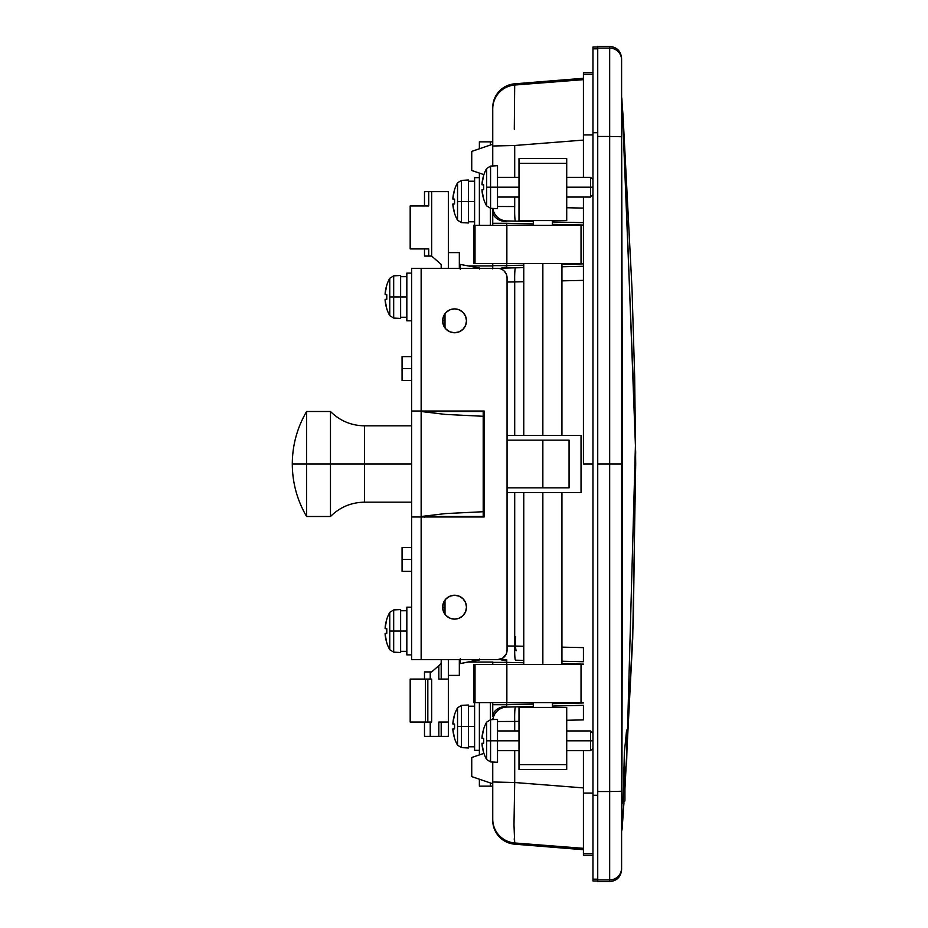 <?xml version="1.0" encoding="UTF-8"?>
<svg xmlns="http://www.w3.org/2000/svg" width="928" height="928" viewBox="0 0 928 928"><rect width="100%" height="100%" fill="white"/><g stroke="black" fill="none" stroke-linecap="round" stroke-linejoin="round"><path stroke-width="1.39" d="M621.598 136.729L609.673 136.451L609.673 464L621.598 464L621.598 136.729L621.598 868.005A11.936 11.925 180 0 1 609.673 879.93L609.673 791.549L597.736 791.549L609.673 791.549L609.673 136.451L597.736 136.451L609.673 136.451L609.673 48.07L597.736 48.07L609.673 48.07L609.673 46.4L609.673 48.07A11.936 11.925 0 0 1 621.598 59.995L621.598 136.729L621.598 59.995A11.936 11.925 180 0 0 609.673 48.07L609.673 136.451L621.598 136.729M592.969 134.931L583.422 134.931L583.422 177.329L583.422 74.333L583.422 134.931L592.969 134.931M583.422 464L592.969 464L583.422 464L583.422 197.061L583.422 464M597.736 464L609.673 464L597.736 464M506.734 659.994L506.734 662.383L492.745 662.383L492.745 664.448L492.745 662.383L506.734 662.383L506.734 664.448L506.734 662.383L523.763 662.766L506.734 662.383L506.595 660.69A14.314 10.127 180 0 1 499.948 659.356A14.314 10.127 0 0 0 506.595 660.69L506.734 659.994A14.314 14.314 0 0 1 501.422 658.845A14.314 14.314 0 0 0 506.734 659.994L506.897 659.994M492.745 704.7L492.745 716.509A14.314 10.127 0 0 1 506.595 706.382L506.734 704.7L492.745 704.7L492.745 702.624L492.745 704.7L533.31 704.097L506.734 704.7L506.734 702.624L506.595 706.382A14.314 10.127 180 0 0 492.745 716.509L492.745 704.7M492.745 208.417L492.745 211.491A14.314 10.127 0 0 0 506.595 221.618L506.734 220.922A14.314 14.314 0 0 1 492.861 208.429A14.314 14.314 0 0 0 506.734 220.922L533.31 221.525L506.897 220.922M506.897 268.006L515.516 267.809A14.314 1.137 88.7 0 0 514.704 281.938L523.763 281.729L507.059 282.019L514.704 281.938L514.704 435.36L514.704 281.938A14.314 1.137 -91.3 0 1 515.516 267.809L506.734 268.006L506.595 267.31A14.314 10.127 180 0 0 499.948 268.644A14.314 10.127 0 0 1 506.595 267.31L506.734 265.617L492.745 265.617L492.745 268.32M566.718 163.328L518.996 163.328L566.718 163.328L566.718 158.56L518.996 158.56L518.996 220.597L566.718 220.597L518.996 220.597L518.996 158.56L566.718 158.56L566.718 220.597L566.718 163.328M497.512 206.492L514.704 206.55A14.314 1.148 91.3 0 0 515.516 221.119A14.314 1.148 -88.7 0 1 514.704 206.55L514.704 197.061L514.704 206.55L498.997 206.48M566.718 207.733L583.422 208.104L566.718 207.733M583.422 140.093L514.704 145.487L514.704 177.329L514.704 145.487L583.422 140.093L583.422 79.669L514.704 85.028L583.422 79.669M583.422 221.282L583.422 208.104M518.996 216.781L518.996 206.642M552.404 221.954L583.422 222.662L552.404 221.954M445.011 327.978L445.011 313.664L445.011 327.978M459.337 265.942L460.288 265.942L459.337 265.942M468.35 265.942L492.745 265.942L468.35 265.942M492.745 268.876L492.745 263.552L492.745 265.617L523.763 265.234L506.734 265.617L506.734 263.552L506.734 268.006A14.314 14.314 0 0 0 501.422 269.155A14.314 14.314 0 0 1 506.734 268.006M506.734 220.922L506.595 221.618A14.314 10.127 180 0 1 492.745 211.491L492.745 223.3L506.734 223.3L506.734 225.376L506.734 223.3L533.31 223.903L492.745 223.3L492.745 225.376L492.745 209.415M514.704 85.028A23.861 23.861 180 0 0 492.745 108.808A23.861 23.861 -0 0 1 514.704 85.028L514.68 83.81L583.422 78.288L514.704 83.81A23.861 23.861 180 0 0 492.745 107.59L492.745 165.961L492.745 107.59C493.905 93.972 501.224 86.049 514.704 83.81L514.298 129.259M492.745 820.41L492.745 762.039L492.745 820.41A23.861 23.861 0 0 0 514.704 844.19L583.422 849.712L514.704 844.19A23.861 23.861 180 0 1 492.745 820.41C493.905 834.017 501.213 841.951 514.692 844.19L514.704 842.972L514.704 844.19L583.422 849.712L583.422 848.865L583.422 849.712M492.745 718.585L492.745 719.583M507.059 645.981L514.704 646.062L514.704 492.64L514.704 646.062L523.763 646.271L507.059 645.981M566.718 764.672L518.996 764.672L566.718 764.672L566.718 707.403L518.996 707.403L566.718 707.403L566.718 769.44L518.996 769.44L566.718 769.44L566.718 764.672M583.422 719.896L566.718 720.267L583.422 719.896L583.422 706.718M518.996 721.358L514.704 721.45L514.704 730.939L514.704 721.45L518.996 721.358L518.996 711.219M514.704 782.513L492.745 781.991L514.704 782.513L514.704 750.671L514.704 782.513L583.422 787.907L514.704 782.513L513.984 824.795L514.704 842.972L583.422 848.331L514.704 842.972A23.861 23.861 180 0 1 492.745 819.192A23.861 23.861 0 0 0 514.704 842.972L514.205 838.877M583.422 705.338L552.404 706.046L583.422 705.338M533.31 706.475L515.516 706.881A14.314 1.148 88.7 0 0 514.704 721.45L497.512 721.508L514.704 721.45A14.314 1.148 -91.3 0 1 515.516 706.881L533.31 706.475M445.011 600.022L445.011 614.336L445.011 600.022M621.598 868.005L621.598 791.271L609.673 791.549L621.598 791.271L621.598 464L609.673 464L609.673 879.93A11.936 11.925 -0 0 0 621.598 868.005L621.598 869.664C620.89 876.914 616.911 880.892 609.673 881.6L609.673 879.93L609.673 881.6L597.736 881.6L597.736 879.93L609.673 879.93L597.736 879.93L597.736 877.83M597.736 50.135L597.736 46.4L609.673 46.4C616.911 47.108 620.89 51.086 621.598 58.336M583.422 280.372L561.939 280.859L583.422 280.372L583.422 267.45M561.939 647.141L583.422 647.628L561.939 647.141M583.422 664.123L561.939 663.636L583.422 664.123M552.404 703.656L583.422 702.96L552.404 703.656M506.897 707.078L515.516 706.881L506.734 707.078L506.595 706.382L506.734 707.078A14.314 14.314 0 0 0 492.861 719.571A14.314 14.314 0 0 1 506.734 707.078M583.422 661.734L561.939 661.246L583.422 661.734M523.763 660.376L515.516 660.191A14.314 1.137 -88.7 0 1 514.704 646.062A14.314 1.137 91.3 0 0 515.516 660.191L523.763 660.376M583.422 225.04L552.404 224.344L583.422 225.04M561.939 264.364L583.422 263.877L561.939 264.364M515.516 267.809L523.763 267.624L515.516 267.809M561.939 266.754L583.422 266.266L561.939 266.754M583.422 81.838L583.422 82.812M583.422 848.331L583.422 787.907M583.422 846.266L583.422 848.865M583.422 78.288L583.422 79.135L583.422 78.288L514.692 83.81C501.213 86.049 493.905 93.983 492.745 107.59M583.422 79.796L583.422 80.574M492.745 146.009L514.704 145.487L492.745 146.009M621.598 86.385L621.598 87.499M621.598 840.455L621.598 841.615M621.598 809.958L621.598 800.481M597.736 276.556L597.736 275.755M515.458 636.515A14.314 1.137 91.3 0 0 516.281 650.667M583.422 660.55L583.422 647.628M583.422 853.667L592.969 853.667L583.422 853.667C583.422 855.906 583.422 855.906 583.422 853.667L583.422 750.671L583.422 855.349L592.969 855.349M592.969 793.069L583.422 793.069L592.969 793.069M592.969 74.333L583.422 74.333L592.969 74.333M592.969 72.651L583.422 72.651L583.422 74.333M459.337 662.058L460.288 662.058L459.337 662.058M468.35 662.058L492.745 662.058L468.35 662.058M518.996 707.403L518.996 769.44L518.996 707.403M597.736 47.026L592.969 47.026L592.969 48.813L597.736 48.813L597.736 879.187L597.736 48.813L592.969 48.813C592.969 46.446 592.969 46.446 592.969 48.813L592.969 879.187L597.736 879.187L592.969 879.187L592.969 880.974L597.736 880.974M592.969 48.813L592.969 132.716L597.736 132.716L592.969 132.716L592.969 795.284L597.736 795.284L592.969 795.284L592.969 879.187M492.745 786.144L490.355 786.144L490.355 782.954L490.355 786.144L479.382 786.144L492.745 786.144M490.355 719.71L490.355 702.624L490.355 719.71M479.382 702.624L479.382 754.905L479.382 702.624M479.382 779.207L479.382 786.144L479.382 779.207M490.355 225.376L490.355 208.29L490.355 225.376M490.355 145.046L490.355 141.856L492.745 141.856L479.382 141.856L479.382 148.793L479.382 141.856L490.355 141.856L490.355 145.046M479.382 173.095L479.382 225.376L479.382 173.095M479.382 750.358L474.602 750.358L479.382 750.358M453.989 716.752L454.488 714.804A38.176 38.176 0 0 1 457.539 707.809L457.539 726.496L461.448 726.496L461.448 705.384L461.448 726.496L474.602 726.496L468.396 726.496L468.396 747.968L468.396 726.496L461.448 726.496L461.448 747.608L461.448 726.496L457.539 726.496L457.539 745.172L457.539 707.809A38.176 38.176 0 0 0 454.488 714.804L452.852 723.689L454.558 724.107L454.558 728.874L452.852 729.292L454.488 738.189A38.176 38.176 0 0 0 457.539 745.172A38.176 38.176 0 0 1 454.488 738.189L453.166 732.296M474.602 746.773L468.396 746.773L474.602 746.773M468.396 726.496L468.396 705.013L468.396 726.496M454.488 714.804L454.558 714.827A38.106 38.106 0 0 0 452.922 722.668L452.922 724.107L454.558 724.107A37.746 33.779 90 0 0 454.558 728.874L454.558 724.107L452.922 724.107M452.876 728.99L454.558 728.874L452.876 728.99M452.876 729.768L452.922 728.874M454.558 738.154A38.106 38.106 0 0 1 452.922 730.313M474.602 702.624L474.602 750.358L474.602 702.624M453.989 191.771L454.488 189.811A38.176 38.176 0 0 1 457.539 182.828L457.539 201.504L461.448 201.504L461.448 180.392L461.448 222.616L461.448 201.504L468.396 201.504L468.396 222.987L468.396 201.504L474.602 201.504L474.602 177.642L479.382 177.642L474.602 177.642L474.602 225.376L474.602 201.504L457.539 201.504L457.539 220.191L457.539 182.828A38.176 38.176 0 0 0 454.488 189.811L452.852 198.708L454.558 199.126L454.558 203.893L452.852 204.311L454.488 213.196A38.176 38.176 0 0 0 457.539 220.191A38.176 38.176 0 0 1 454.488 213.196L453.166 207.315M474.602 221.792L468.396 221.792L474.602 221.792M468.396 201.504L468.396 180.032L468.396 201.504M454.488 189.811L454.558 189.846A38.106 38.106 0 0 0 452.922 197.687L452.922 199.126L454.558 199.126A37.746 33.779 90 0 0 454.558 203.893L454.558 199.126L452.922 199.126M452.876 204.009L454.558 203.893L452.876 204.009M452.876 204.775L452.922 203.893M454.558 213.173A38.106 38.106 0 0 1 452.922 205.332M483.894 753.374L471.737 757.515L471.737 776.608L492.745 783.766L471.737 776.608L471.737 757.515L483.894 753.374M492.745 144.234L471.737 151.392L471.737 170.485L483.894 174.626L471.737 170.485L471.737 151.392L492.745 144.234M442.633 607.179A11.936 11.936 0 0 1 454.558 595.242A11.936 11.936 0 0 1 466.494 607.179L465.589 602.608L463.002 598.746L459.128 596.159L454.558 595.242L449.999 596.159L446.124 598.746L443.538 602.608L442.633 607.179L443.538 611.738L446.124 615.612L449.999 618.199L454.558 619.104L459.128 618.199L463.002 615.612L465.589 611.738L466.494 607.179A11.936 11.936 0 0 1 454.558 619.104A11.936 11.936 0 0 1 442.633 607.179L445.011 607.179M442.633 320.821A11.936 11.936 0 0 1 454.558 308.896A11.936 11.936 0 0 1 466.494 320.821L465.589 316.262L463.002 312.388L459.128 309.801L454.558 308.896L449.999 309.801L446.124 312.388L443.538 316.262L442.633 320.821L443.538 325.392L446.124 329.254L449.999 331.841L454.558 332.758L459.128 331.841L463.002 329.254L465.589 325.392L466.494 320.821A11.936 11.936 0 0 1 454.558 332.758A11.936 11.936 0 0 1 442.633 320.821L445.011 320.821M497.512 659.68L502.814 658.068L497.512 659.68L421.15 659.68L497.512 659.68A9.547 9.547 0 0 0 507.059 650.134L506.328 653.788L502.814 658.068M505.447 272.565L504.264 271.115L506.328 274.212L507.059 277.866L507.059 650.134L507.059 277.866A9.547 9.547 0 0 0 497.512 268.32L499.38 268.505M502.814 269.932L504.264 271.115M421.15 411.023L411.603 411.023L411.603 516.977L484.149 516.977L484.149 411.023L421.15 411.023L421.15 268.32L497.512 268.32L411.603 268.32L411.603 659.68L421.15 659.68L421.15 516.977L484.149 516.977L484.149 411.023L421.15 411.023L421.15 268.32L411.603 268.32L411.603 411.023L421.15 411.023M421.15 516.502L421.15 411.498L483.198 411.498L483.198 416.278L483.198 411.498L421.15 411.498L421.15 516.502L483.198 516.502L483.198 416.278L445.382 414.41L421.15 411.498L445.382 414.41L483.198 416.278L483.198 516.502L421.15 516.502L445.382 513.59L483.198 511.722L445.382 513.59L421.15 516.502M452.238 618.883L454.558 619.104M456.889 618.883L459.128 618.199M456.889 595.474L454.558 595.242M452.238 332.526L454.558 332.758M466.262 318.49L465.589 316.262M456.889 309.117L454.558 308.896M452.238 309.117L449.999 309.801M411.603 516.977L411.603 659.68L421.15 659.68L421.15 516.977L411.603 516.977M411.603 654.901L406.835 654.901L411.603 654.901M385.398 625.228L386.721 619.347A38.176 38.176 0 0 1 389.76 612.364L389.76 631.04L393.681 631.04L393.681 609.928L393.681 652.152L393.681 631.04L400.629 631.04L400.629 652.512L400.629 631.04L406.835 631.04L406.835 607.179L411.603 607.179L406.835 607.179L406.835 654.901L406.835 631.04L389.76 631.04L389.76 649.716L389.76 612.364A38.176 38.176 0 0 0 386.721 619.347L385.085 628.233L386.779 628.65L386.779 633.43L385.085 633.847L386.721 642.733A38.176 38.176 0 0 0 389.76 649.716A38.176 38.176 0 0 1 386.721 642.733L385.398 636.852L386.779 642.698A38.106 38.106 0 0 1 385.143 634.856L385.143 633.43L386.779 633.43L386.779 628.65A37.746 33.779 90 0 0 386.779 633.43L385.143 633.43L385.143 634.856L385.108 633.534M406.835 651.328L400.629 651.328L406.835 651.328M400.629 631.04L400.629 609.568L400.629 631.04M385.143 627.224L385.143 628.65L386.779 628.65L385.143 628.65L385.143 627.224A38.106 38.106 0 0 1 386.779 619.382L386.721 619.347M386.721 631.04L386.779 633.43L386.721 631.04M386.222 621.308L386.779 619.382M386.779 642.698L386.222 640.772M411.603 320.821L406.835 320.821L411.603 320.821M385.398 291.148L386.721 285.267A38.176 38.176 0 0 1 389.76 278.284L389.76 296.96L393.681 296.96L393.681 275.848L393.681 318.072L393.681 296.96L400.629 296.96L400.629 318.432L400.629 296.96L406.835 296.96L406.835 273.099L411.603 273.099L406.835 273.099L406.835 320.821L406.835 296.96L389.76 296.96L389.76 315.636L389.76 278.284A38.176 38.176 0 0 0 386.721 285.267L385.085 294.153L386.779 294.57L386.779 299.35L385.085 299.767L386.721 308.653A38.176 38.176 0 0 0 389.76 315.636A38.176 38.176 0 0 1 386.721 308.653L385.398 302.772L386.779 308.618A38.106 38.106 0 0 1 385.143 300.776L385.143 299.35L386.779 299.35L386.779 294.57A37.746 33.779 90 0 0 386.779 299.35L385.143 299.35L385.143 300.776L385.108 299.454M406.835 317.248L400.629 317.248L406.835 317.248M400.629 296.96L400.629 275.488L400.629 296.96M385.143 293.144L385.143 294.57L386.779 294.57L385.143 294.57L385.143 293.144A38.106 38.106 0 0 1 386.779 285.302L386.721 285.267M386.721 296.96L386.779 299.35L386.721 296.96M386.222 287.228L386.779 285.302M386.779 308.618L386.222 306.692M590.579 740.811L590.579 750.671L590.579 740.811L566.718 740.811L590.579 740.811L590.579 730.939L590.579 740.811L592.969 740.811L590.579 740.811M483.105 731.078L483.604 729.118A38.176 38.176 0 0 1 486.643 722.123L486.643 740.811L490.564 740.811L490.564 719.699L490.564 761.923L490.564 740.811L497.512 740.811L497.512 762.282L497.512 740.811L518.996 740.811L486.643 740.811L486.643 759.487L486.643 722.123A38.176 38.176 0 0 0 483.604 729.118L481.968 738.004L483.662 738.421L483.662 743.2L481.968 743.618L483.604 752.504A38.176 38.176 0 0 0 486.643 759.487A38.176 38.176 0 0 1 483.604 752.504L482.282 746.622M497.512 719.328L497.512 740.811L497.512 719.328L490.564 719.699L486.643 722.123M483.604 729.118L483.662 729.153A38.106 38.106 0 0 0 482.026 736.994L482.026 738.421L483.662 738.421A37.746 33.779 90 0 0 483.662 743.2L483.662 738.421L482.026 738.421M481.992 743.305L483.662 743.2L481.992 743.305M481.992 744.082L482.026 743.2M483.662 752.469A38.106 38.106 0 0 1 482.026 744.627M592.969 746.1L592.969 735.521M590.579 187.189L590.579 197.061L590.579 187.189L566.718 187.189L590.579 187.189L590.579 177.329L590.579 187.189L592.969 187.189L590.579 187.189M483.105 177.457L483.604 175.496A38.176 38.176 0 0 1 486.643 168.513L486.643 187.189L490.564 187.189L490.564 166.077L490.564 208.301L490.564 187.189L497.512 187.189L497.512 208.672L497.512 187.189L518.996 187.189L486.643 187.189L486.643 205.877L486.643 168.513A38.176 38.176 0 0 0 483.604 175.496L481.968 184.382L483.662 184.8L483.662 189.579L481.968 189.996L483.604 198.882A38.176 38.176 0 0 0 486.643 205.877A38.176 38.176 0 0 1 483.604 198.882L482.282 193.001M497.512 165.718L497.512 187.189L497.512 165.718L490.564 166.077L486.643 168.513M483.604 175.496L483.662 175.531A38.106 38.106 0 0 0 482.026 183.373L482.026 184.8L483.662 184.8A37.746 33.779 90 0 0 483.662 189.579L483.662 184.8L482.026 184.8M481.992 189.683L483.662 189.579L481.992 189.683M481.992 190.46L482.026 189.579M483.662 198.847A38.106 38.106 0 0 1 482.026 191.006M592.969 192.479L592.969 181.9M581.032 664.448L581.032 702.624L581.032 664.448L475.02 664.448L475.02 702.624L506.862 702.624L506.862 664.448L506.862 702.624L581.032 702.624L475.02 702.624L475.02 664.448L581.032 664.448M625.832 767.062L624.938 767.062L625.832 767.062L624.938 781.724L625.832 767.062M626.597 730.069L624.347 752.898L623.164 803.346L624.347 752.898L626.597 730.069L626.551 752.91L627.038 736.298M623.987 802.848L621.853 826.117L622.468 464.035L621.632 127.623M621.632 121.568L621.702 100.015L623.036 115.432L632.049 289.675L634.671 376.861L635.703 464.046L632.722 638.429L624.938 788.939L633.325 620.612L635.668 452.168L623.036 115.432L621.598 97.428A7.157 7.157 54.1 0 1 621.922 99.238L635.587 439.396L626.586 763.477M621.598 831.07L623.291 812.65L622.085 828.948A7.157 7.157 168.5 0 1 621.598 831.07A7.157 7.157 -11.5 0 0 622.085 828.948L621.864 826.918A7.157 7.157 170.8 0 1 621.598 828.623A7.157 7.157 -9.2 0 0 621.864 826.918L621.621 101.28A7.157 7.157 -178.5 0 0 621.598 100.804A7.157 7.157 1.5 0 1 621.621 101.28L621.922 99.238A7.157 7.157 -125.9 0 0 621.598 97.428M473.651 702.624L473.651 664.448L475.02 664.448L473.651 664.448L473.651 702.624L475.02 702.624L473.651 702.624M506.862 263.552L473.651 263.552L475.02 263.552L475.02 225.376L473.651 225.376L473.651 263.552L473.651 225.376L506.862 225.376L475.02 225.376L475.02 263.552L581.032 263.552L506.862 263.552L506.862 225.376L506.862 263.552M581.021 225.376L506.862 225.376L581.032 225.376L581.032 263.552M581.032 435.36L581.032 492.64L581.032 435.36L507.059 435.36L581.032 435.36M507.059 492.64L581.032 492.64L507.059 492.64M569.061 487.861L569.061 440.139L507.059 440.139L569.061 440.139L569.061 487.861L507.059 487.861L542.857 487.861L542.857 440.139L542.857 487.861L564.758 487.861M483.198 440.139L484.149 440.139L483.198 440.139M484.149 487.861L483.198 487.861L484.149 487.861M569.061 440.139L564.758 440.139M523.763 263.552L523.763 435.36L523.763 263.552M523.763 492.64L523.763 664.448L523.763 492.64M542.857 263.552L542.857 435.36L542.857 263.552M542.857 492.64L542.857 664.448L542.857 492.64M561.939 263.552L561.939 435.36L561.939 263.552M561.939 492.64L561.939 664.448L561.939 492.64M552.404 225.376L552.404 220.597L552.404 225.376M533.31 220.597L533.31 225.376L533.31 220.597M552.404 707.403L552.404 702.624L552.404 707.403M533.31 702.624L533.31 707.403L533.31 702.624M624.938 767.062L624.938 800.945L624.938 767.062L623.802 767.062L624.938 767.062L624.938 800.945L622.56 803.335M459.337 675.398L448.352 675.398L459.337 675.398L459.337 659.68L459.337 675.503L448.352 675.503M448.352 666.548L448.352 675.398M426.08 516.27L424.653 517.221M425.697 516.502A10.974 9.303 180 0 0 424.978 516.977M459.337 252.602L459.337 268.32L459.337 252.602L448.352 252.602L459.337 252.497L448.352 252.497M448.352 252.602L448.352 261.452M402.068 571.381L402.068 547.52L402.068 559.456L411.603 559.456L402.068 559.456L402.068 571.381L411.603 571.381M402.068 380.48L402.068 356.619L402.068 368.544L411.603 368.544L402.068 368.544L402.068 380.48L411.603 380.48M411.603 425.824L364.553 425.824L364.553 464L330.472 464L364.553 464L364.553 502.176L364.553 464L411.603 464L364.553 464L364.553 502.176C351.271 502.384 339.915 507.152 330.472 516.502L330.472 411.498L306.611 411.498L306.611 464L330.472 464L306.611 464L306.611 411.498C297.157 427.727 292.378 445.22 292.297 464L306.611 464L306.611 516.502L306.611 464L292.297 464C292.378 482.78 297.157 500.273 306.611 516.502L306.611 464M364.553 464L364.553 425.824L364.553 464M330.472 464L330.472 411.498L330.472 464M459.337 661.188L460.288 661.188L459.337 661.188M460.288 659.68L460.288 663.578L479.382 659.68M448.352 659.68L448.352 736.356L448.352 722.042L438.816 722.042L438.816 736.356L441.194 736.356L441.194 722.042L441.194 736.356L448.352 736.356L430.221 736.356L438.816 736.356L438.816 722.042L448.352 722.042L448.352 659.68M410.234 722.042L425.488 722.042L425.488 679.087L410.176 679.087L410.176 722.042L427.634 722.042L427.634 679.087L425.488 679.087L425.488 722.042L427.831 722.042L427.831 679.087L427.831 722.042M427.089 679.087L431.648 679.087L430.221 679.087L430.221 671.93L431.648 671.93L438.816 665.666L438.816 679.087L441.194 679.087L441.194 659.68L441.194 663.578L438.816 665.666L438.816 679.087L441.194 679.087L441.194 663.578L431.648 671.93L430.221 671.93L430.221 679.087L431.648 679.087L431.648 722.042L430.221 722.042L430.221 736.356L424.548 736.356M431.648 679.087L431.648 722.042L430.221 722.042L430.221 736.356L424.49 736.356L424.49 722.042M441.194 679.087L448.352 679.087L441.194 679.087M426.868 736.356L428.713 736.356M427.089 722.042L431.648 722.042M424.548 671.93L430.221 671.93L424.49 671.93L424.49 679.087M410.234 679.087L427.831 679.087M460.288 658.683L460.288 663.578L479.382 659.994L479.382 658.996M459.337 266.812L460.288 266.812L459.337 266.812M460.288 269.317L460.288 264.422L479.382 268.006L460.288 264.422L460.288 268.32M441.194 264.422L441.194 268.32L441.194 264.422L431.648 256.07L431.648 191.644L431.648 256.07L441.194 264.422M424.548 191.644L448.352 191.644L448.352 268.32L448.352 191.644L428.713 191.644L428.713 205.958L410.176 205.958L410.176 248.913L428.713 248.913L428.713 256.07L431.648 256.07L428.713 256.07L428.713 248.913L410.234 248.913M424.49 205.958L424.49 191.644L428.713 191.644L428.713 205.958L410.234 205.958M424.49 248.913L424.49 256.07L428.713 256.07L424.548 256.07M479.382 269.004L479.382 268.32M457.539 745.172L461.448 747.608L468.396 747.968M474.602 706.208L468.396 706.208M468.396 705.013L461.448 705.384L457.539 707.809M457.539 220.191L461.448 222.616L468.396 222.987M474.602 181.227L468.396 181.227M468.396 180.032L461.448 180.392L457.539 182.828M393.681 652.152L389.76 649.716L393.681 652.152L400.629 652.512M406.835 610.752L400.629 610.752M400.629 609.568L393.681 609.928L389.76 612.364L393.681 609.928M393.681 318.072L389.76 315.636L393.681 318.072L400.629 318.432M406.835 276.672L400.629 276.672M400.629 275.488L393.681 275.848L389.76 278.284L393.681 275.848L400.629 275.488M566.718 750.671L590.579 750.671L592.969 748.293M518.996 750.671L497.512 750.671M486.643 759.487L490.564 761.923L497.512 762.282M592.969 733.329L590.579 730.939L566.718 730.939M518.996 730.939L497.512 730.939M566.718 197.061L590.579 197.061L592.969 194.671M518.996 197.061L497.512 197.061M486.643 205.877L490.564 208.301L497.512 208.672M592.969 179.707L590.579 177.329L566.718 177.329M518.996 177.329L497.512 177.329M623.291 812.65L623.488 809.97M402.068 547.52L411.603 547.52M402.068 356.619L411.603 356.619M330.472 516.502L306.611 516.502M411.603 502.176L364.553 502.176M364.553 425.824C351.271 425.616 339.915 420.848 330.472 411.498"/></g></svg>
